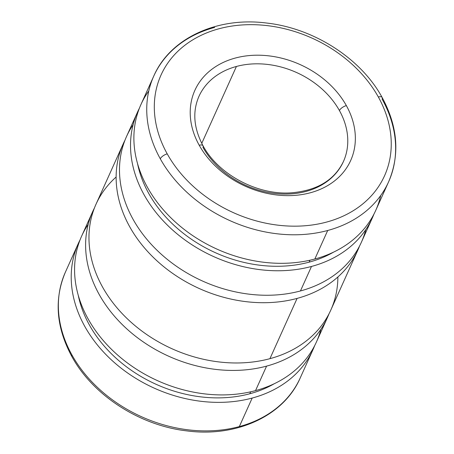 <?xml version="1.0" encoding="UTF-8"?>
<svg xmlns="http://www.w3.org/2000/svg" width="454" height="454" viewBox="0 0 454 454"><rect width="100%" height="100%" fill="white"/><g stroke="black" fill="none" stroke-linecap="round" stroke-linejoin="round"><path stroke-width="0.68" d="M313.073 349.438L300.213 377.966A128.777 100.544 -155.7 0 1 239.326 426.59A128.777 100.544 -155.7 0 1 71.919 354.926A6.191 2.667 150.9 0 0 71.84 356.498A6.191 2.667 -29.1 0 1 71.919 354.926A128.777 100.544 24.3 0 0 239.326 426.59L252.18 398.062A128.777 100.544 -155.7 0 1 113.699 361.974A128.777 100.544 -155.7 0 1 78.258 243.611A128.777 100.544 -155.7 0 1 80.035 239.928A128.777 100.544 24.3 0 0 111.815 360.272A128.777 100.544 24.3 0 0 252.18 398.062A128.777 100.544 24.3 0 0 314.656 345.67A128.777 100.544 -155.7 0 1 313.073 349.438A128.777 100.544 -155.7 0 1 252.18 398.062L239.326 426.59A128.777 100.544 24.3 0 0 300.213 377.966C283.807 415.881 236.602 437.514 187.003 430.914C139.804 425.591 92.996 395.434 71.84 356.498C56.109 327.294 53.964 299.169 65.404 272.139A128.777 100.544 24.3 0 0 71.919 354.926A128.777 100.544 -155.7 0 1 65.404 272.139L78.258 243.611M249.791 393.766L250.67 391.813L249.791 393.766A123.329 96.288 24.3 0 0 274.329 383.692A123.329 96.288 -155.7 0 1 249.791 393.766A123.329 96.288 -155.7 0 1 78.258 295.327A123.329 96.288 24.3 0 0 249.791 393.766M92.656 211.672L81.618 236.159A128.777 100.544 24.3 0 0 117.058 354.529A128.777 100.544 24.3 0 0 255.54 390.61L266.577 366.123A128.777 100.544 -155.7 0 1 128.096 330.035A128.777 100.544 -155.7 0 1 92.656 211.672A128.777 100.544 -155.7 0 1 94.432 207.989A128.777 100.544 24.3 0 0 126.206 328.333A128.777 100.544 24.3 0 0 266.577 366.123A128.777 100.544 24.3 0 0 329.048 313.731A128.777 100.544 -155.7 0 1 327.465 317.499A128.777 100.544 -155.7 0 1 266.577 366.123L255.54 390.61A128.777 100.544 24.3 0 0 316.427 341.987L327.465 317.499M123.176 143.952L96.01 204.221A128.777 100.544 24.3 0 0 131.45 322.584A128.777 100.544 24.3 0 0 269.931 358.671L297.098 298.403A128.777 100.544 -155.7 0 1 158.616 262.316A128.777 100.544 -155.7 0 1 123.176 143.952A128.777 100.544 -155.7 0 1 124.952 140.269A128.777 100.544 24.3 0 0 156.726 260.613A128.777 100.544 24.3 0 0 297.098 298.403A128.777 100.544 24.3 0 0 359.568 246.011A128.777 100.544 -155.7 0 1 357.99 249.779A128.777 100.544 -155.7 0 1 297.098 298.403L269.931 358.671A128.777 100.544 24.3 0 0 330.824 310.048L357.99 249.779M137.573 112.013L126.535 136.501A128.777 100.544 24.3 0 0 161.97 254.864A128.777 100.544 24.3 0 0 300.452 290.952L311.489 266.458A128.777 100.544 -155.7 0 1 173.014 230.377A128.777 100.544 -155.7 0 1 137.573 112.013A128.777 100.544 -155.7 0 1 139.344 108.33A128.777 100.544 24.3 0 0 171.124 228.668A128.777 100.544 24.3 0 0 311.489 266.458A128.777 100.544 24.3 0 0 373.965 214.072A128.777 100.544 -155.7 0 1 372.382 217.841A128.777 100.544 -155.7 0 1 311.489 266.458L300.452 290.952A128.777 100.544 24.3 0 0 361.344 242.328L372.382 217.841M309.1 262.162L309.98 260.21L309.1 262.162A123.329 96.288 24.3 0 0 333.639 252.095A123.329 96.288 -155.7 0 1 309.1 262.162A123.329 96.288 -155.7 0 1 137.568 163.729A123.329 96.288 24.3 0 0 309.1 262.162M153.787 76.034A128.777 100.544 24.3 0 0 160.302 158.821A6.191 2.667 -29.1 0 1 167.22 153.861A122.586 95.709 -155.7 0 1 218.981 28.767A122.586 95.709 -155.7 0 1 378.341 96.986A122.586 95.709 24.3 0 0 218.981 28.767A122.586 95.709 24.3 0 0 167.22 153.861A122.586 95.709 24.3 0 0 326.579 222.074A122.586 95.709 24.3 0 0 378.341 96.986A122.586 95.709 -155.7 0 1 326.579 222.074A122.586 95.709 -155.7 0 1 167.22 153.861A6.191 2.667 150.9 0 0 160.302 158.821A128.777 100.544 24.3 0 0 327.703 230.484A128.777 100.544 24.3 0 0 388.596 181.861A128.777 100.544 -155.7 0 0 382.081 99.074A6.191 2.667 -29.1 0 0 382.16 97.502A6.191 2.667 150.9 0 0 378.341 96.986A6.191 2.667 -29.1 0 1 382.16 97.502C360.958 58.47 313.981 28.273 266.668 23.046C217.188 16.571 170.159 38.204 153.787 76.034L140.927 104.562A128.777 100.544 24.3 0 0 176.368 222.925A128.777 100.544 24.3 0 0 314.849 259.013L327.703 230.484A128.777 100.544 -155.7 0 1 160.302 158.821A128.777 100.544 -155.7 0 1 153.787 76.034A128.777 100.544 -155.7 0 1 214.674 27.41M346.351 105.6A6.191 2.667 150.9 0 0 339.433 110.566A79.251 61.875 -155.7 0 1 343.44 161.511A79.251 61.875 24.3 0 0 339.433 110.566A79.251 61.875 24.3 0 0 236.415 66.466L201.752 143.368L236.415 66.466A79.251 61.875 24.3 0 0 198.943 96.384A79.251 61.875 -155.7 0 1 236.415 66.466A79.251 61.875 -155.7 0 1 339.433 110.566A6.191 2.667 -29.1 0 1 346.351 105.6A85.437 66.704 24.3 0 0 235.286 58.055A85.437 66.704 24.3 0 0 199.21 145.24A85.437 66.704 24.3 0 0 310.275 192.785A85.437 66.704 24.3 0 0 346.351 105.6A85.437 66.704 -155.7 0 1 310.275 192.785A85.437 66.704 -155.7 0 1 199.21 145.24A6.191 2.667 -29.1 0 1 203.029 145.757A6.191 2.667 150.9 0 0 199.21 145.24A85.437 66.704 -155.7 0 1 235.286 58.055A85.437 66.704 -155.7 0 1 346.351 105.6M305.968 191.435A79.251 61.875 24.3 0 0 343.44 161.511C334.394 180.227 316.909 190.68 290.98 192.854C257.197 195.277 218.17 174.285 203.029 145.757A6.191 2.667 -29.1 0 1 202.949 147.334A79.251 61.875 24.3 0 0 305.968 191.435M327.703 230.484L314.849 259.013A128.777 100.544 24.3 0 0 375.742 210.389L388.596 181.861A128.777 100.544 -155.7 0 1 327.703 230.484M380.736 195.481A128.777 100.544 -155.7 0 1 314.849 259.013A128.777 100.544 -155.7 0 1 169.308 216.235A128.777 100.544 -155.7 0 1 148.787 90.942M365.81 229.611A128.777 100.544 -155.7 0 1 300.452 290.952A128.777 100.544 -155.7 0 1 155.887 249.15A128.777 100.544 -155.7 0 1 133.107 124.731M337.878 276.974A128.777 100.544 -155.7 0 1 269.931 358.671A128.777 100.544 -155.7 0 1 116.984 307.801A128.777 100.544 -155.7 0 1 116.122 177.026M320.893 329.269A128.777 100.544 -155.7 0 1 255.54 390.61A128.777 100.544 -155.7 0 1 110.969 348.814A128.777 100.544 -155.7 0 1 88.19 224.389M382.16 97.502C397.891 126.706 400.036 154.831 388.596 181.861M203.029 145.757C193.665 128.124 192.303 111.667 198.943 96.384"/></g></svg>
